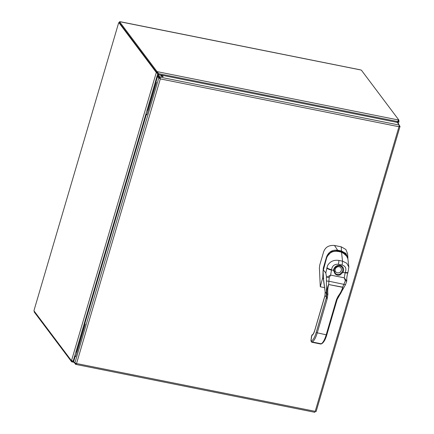 <?xml version="1.0" encoding="UTF-8"?>
<svg xmlns="http://www.w3.org/2000/svg" width="434" height="434" viewBox="0 0 434 434"><rect width="100%" height="100%" fill="white"/><g stroke="black" fill="none" stroke-linecap="round" stroke-linejoin="round"><path stroke-width="0.65" d="M119.366 22.693L118.824 22.59A0.884 0.282 101.3 0 1 118.634 22.91L34.036 310.332A0.884 0.282 101.3 0 1 33.988 310.847L71.474 360.757L73.221 361.023L157.802 73.639L156.3 72.559L157.146 72.587M120.343 21.819L359.976 69.803M73.72 361.262L72.223 361.934L71.643 361.815L71.903 360.92M34.319 311.292L34.145 311.894L71.643 361.815M118.824 22.59L156.316 72.5M396.741 122.307L397.88 121.607L398.298 119.963L398.879 120.082L398.618 120.977L398.233 120.896M360.377 69.885L361.381 70.162L398.879 120.082M119.551 21.7L119.29 22.595L156.788 72.516L157.048 71.621L119.551 21.7L120.43 21.803M157.048 71.621L157.634 71.74L158.594 74.588M398.206 120.972L399.047 121.14L398.705 120.685M399.047 121.14L398.331 123.831M74.133 362.368L72.223 361.934L72.614 361.061M398.179 121.032L399.025 121.2L397.007 122.361M157.216 72.679L156.3 72.559L71.496 360.697M398.298 119.963L157.634 71.74L157.368 72.635L156.788 72.516M72.337 361.007L73.08 360.866M73.84 360.86L73.194 361.023M157.564 73.324L157.195 72.738M158.329 74.534L157.585 73.357M73.937 360.578L73.221 361.023M157.368 72.635L157.971 73.536L397.88 121.607M397.864 121.618L397.636 122.909M157.737 73.221L158.54 74.577M316.131 411.492L400.012 126.484L398.976 126.733L399.258 125.063L160.113 77.143L160.32 78.912L158.779 77.963L74.865 363.079L76.547 363.535L75.738 364.392L314.802 412.3L315.203 411.361L316.077 411.416M160.32 78.912L398.976 126.733L315.203 411.361L76.547 363.535L160.32 78.912L159.674 78.142L158.779 77.963L157.58 76.373L155.99 81.776L156.392 82.308L146.828 114.798L146.432 114.267L146.952 114.37M74.865 363.079L73.672 361.489L75.261 356.086L75.657 356.612L85.221 324.122L84.82 323.596L146.432 114.267M75.852 363.432L75.592 364.31L73.601 361.663L73.878 360.773M399.296 125.377L399.991 126.299L399.177 126.137M399.258 125.063L397.267 122.415L158.122 74.491L160.113 77.143L160.081 78.597M162.251 76.558A1.226 0.315 16.4 0 0 163.13 76.503A1.226 0.315 16.4 0 0 162.039 75.858A1.226 0.315 16.4 0 0 160.775 75.814A1.226 0.315 16.4 0 0 162.251 76.558M159.674 78.142L158.481 76.552L157.58 76.373M75.261 356.086L75.782 356.189M158.122 74.491L157.857 75.386L159.848 78.039M156.278 82.162A1.633 1.492 143.1 0 0 155.866 82.867L147.858 110.073L156.061 83.127A1.633 1.492 143.1 0 1 156.289 82.655A1.633 1.492 143.1 0 0 156.061 83.127L147.983 110.578A1.633 1.492 143.1 0 0 147.923 111.082M76.699 351.849L84.901 324.909A1.633 1.492 143.1 0 1 85.129 324.437A1.633 1.492 143.1 0 0 84.901 324.909L76.823 352.354A1.633 1.492 143.1 0 0 76.764 352.858A1.633 1.492 143.1 0 1 76.699 351.849L84.706 324.643A1.633 1.492 143.1 0 1 85.097 323.965M147.858 110.073A1.633 1.492 143.1 0 0 147.918 111.093M336.795 300.474L336.198 300.594L336.496 299.563L338.119 296.2C340.234 293.465 341.78 290.514 342.746 287.346L328.679 284.525L342.719 287.172L345.334 280.793L344.254 277.82L345.193 272.395C346.712 268.684 345.692 266.226 342.122 265.022L338.363 264.268C334.516 263.986 332.243 265.782 331.533 269.666L330.648 275.096L329.173 277.554L328.679 284.525C327.789 287.704 327.534 290.916 327.909 294.154L327.187 298.787L326.162 298.348L326.487 297.328L327.496 297.757M323.325 277.755C323.569 275.389 322.646 270.485 323.563 270.208L325.804 272.948L327.496 265.706C329.911 261.501 333.681 259.733 338.808 260.405L342.551 261.159L341.487 252.121L337.733 251.367C332.471 250.754 328.777 252.919 326.65 257.861L323.032 271.31L322.88 277.011L323.314 278.666L323.325 277.755L325.174 291.941L325.033 295.424A24.239 7.638 101.3 0 1 324.751 296.514L314.748 330.507A7.297 2.3 101.3 0 1 311.802 335.422L310.977 340.788L311.102 341.189L311.509 340.972A12.874 4.058 -78.7 0 0 316.164 332.574L326.439 297.29L326.411 276.409L325.804 272.948M323.769 278.416L323.314 278.666L323.249 278.134M337.495 251.498L337.674 251.243L341.422 251.997C342.893 252.078 347.01 253.7 347.894 258.832L345.838 254.443L341.254 252.257M342.122 265.022L342.551 261.159L346.809 263.27L348.849 267.132L347.987 272.243A3.911 0.998 -163.3 0 1 345.193 272.395M347.384 256.803L341.46 251.449L337.603 250.673L331.462 251.628L327.258 256.315M341.227 246.81L341.487 250.988L345.947 253.451L347.927 258.084L347.596 253.787L345.871 249.479L341.227 246.81L334.489 245.465C328.76 245.031 325.104 247.277 323.52 252.203L319.739 265.06L319.391 267.903L320.281 286.776L324.54 287.628M323.059 276.469L320.281 286.776M322.804 276.8L323.265 268.25L326.487 257.102C328.495 251.942 332.211 249.648 337.636 250.217L337.603 250.673M334.489 245.465L337.636 250.217L341.487 250.988L341.46 251.449M323.037 271.196L322.88 276.99L323.184 276.599M327.187 298.787L317.194 333.014A13.747 4.335 101.3 0 1 312.225 341.981L311.818 342.193L311.102 341.189M311.525 336.155L312.437 334.728C313.012 334.592 313.771 333.155 314.721 330.426L325.001 295.375L326.439 297.29A2.089 0.369 14.7 0 0 326.487 297.328L326.981 294.095A0.873 0.298 -3.8 0 0 327.909 294.154M325.001 295.375L325.153 291.925L326.672 293.932A2.089 0.586 -6.5 0 0 326.981 294.095C326.618 290.742 327.171 287.53 328.625 284.46M311.509 340.972A0.873 0.803 -117.8 0 0 312.225 341.981L321.231 343.788L320.704 344.021A1.389 0.439 -78.7 0 0 320.824 343.999L311.818 342.193A1.389 0.439 101.3 0 1 311.699 342.214L320.704 344.021A1.389 0.439 -78.7 0 1 320.607 343.956M347.987 272.243L347.867 272.633A3.911 0.998 -163.3 0 1 345.073 272.785L342.931 272.357L340.185 274.885C338.352 275.552 336.638 275.21 335.048 273.854L333.562 270.48A5.197 4.747 -36.9 0 1 340.017 265.407A5.197 4.747 -36.9 0 1 342.931 272.357L342.204 271.901A4.47 4.085 143.1 0 0 342.052 267.377A4.47 4.085 143.1 0 0 337.744 265.977A4.47 4.085 143.1 0 0 334.755 268.217A4.47 4.085 143.1 0 0 334.147 270.284L335.341 273.404C336.703 274.689 338.167 274.982 339.724 274.283L342.204 271.901M326.411 276.409L327.019 277.12L330.648 275.096L344.254 277.82L346.771 281.086L345.497 284.682L337.12 299.52L338.618 296.422C340.902 293.617 342.307 290.579 342.827 287.308A0.873 0.342 -22.9 0 1 342.746 287.346L342.827 287.308M346.744 281.075L346.744 280.483L346.744 281.075L345.334 280.793M334.147 270.284L331.419 270.051A3.911 1.009 16.1 0 1 326.813 268.06M340.185 274.885A0.781 0.282 -114.8 0 0 339.724 274.283A4.562 4.172 -36.9 0 1 337.354 274.451A4.562 4.172 -36.9 0 1 335.341 273.404L335.048 273.854M329.173 277.554L327.019 277.12M345.497 284.682L328.929 281.232A2.089 0.488 -176.3 0 1 326.357 280.727M336.496 299.563L337.12 299.52L336.822 300.556L326.824 334.782L326.2 334.815L336.198 300.594M338.119 296.2L338.612 296.427L338.9 296.026M34.036 310.332L118.634 22.91M155.866 82.867L156.126 83.209M84.706 324.643L84.966 324.99M321.334 343.929L321.74 343.717A0.873 0.803 62.2 0 1 321.231 343.788A13.747 4.335 -78.7 0 0 326.2 334.815L316.164 332.574M326.835 257.259L326.487 257.102M323.58 268.396L323.265 268.25M326.65 257.861L326.639 257.823C327.637 253.792 333.176 249.935 337.674 251.243L337.733 251.367M323.417 268.966L326.672 257.796M323.032 271.179L323.379 269.096M311.699 342.214L310.923 340.847L311.541 336.024M312.437 334.728A0.873 0.825 78.5 0 0 311.802 335.422M326.927 267.675A3.911 1.009 16.1 0 0 331.533 269.666M338.808 260.405A3.911 1.237 101.5 0 1 338.363 264.268M337.392 272.818A3.26 2.978 143.1 0 0 341.352 268.814A3.26 2.978 143.1 0 0 336.095 267.762A3.26 2.978 143.1 0 0 337.392 272.818M120.44 21.754L360.16 69.793M347.894 258.832L348.849 267.132M323.259 278.313L325.153 291.925M321.74 343.717C323.786 342.41 325.478 339.437 326.824 334.782M346.755 280.689C346.782 278.433 346.614 277.272 347.867 272.633M337.744 265.977L334.755 268.217"/></g></svg>
